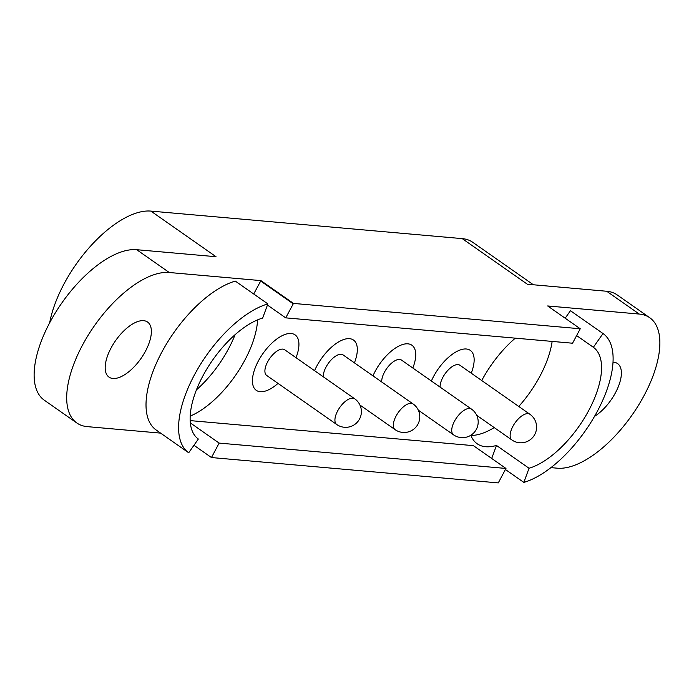 <?xml version="1.0" encoding="UTF-8"?>
<svg xmlns="http://www.w3.org/2000/svg" width="694" height="694" viewBox="0 0 694 694"><rect width="100%" height="100%" fill="white"/><g stroke="black" fill="none" stroke-linecap="round" stroke-linejoin="round"><path stroke-width="1.04" d="M188.699 452.783L156.124 429.976A89.647 41.397 -55 0 1 161.624 352.517A89.647 41.397 -55 0 1 235.292 281.096L267.858 303.903A89.647 41.397 125 0 0 194.19 375.333A89.647 41.397 125 0 0 188.699 452.783L198.345 439.024A72.835 33.633 -55 0 1 202.813 376.087A72.835 33.633 -55 0 1 262.662 318.06L267.858 303.903M190.173 420.607L473.403 445.643L505.969 468.45L219.139 443.093L211.462 457.546L498.283 482.903L505.969 468.45M267.433 305.048L285.728 317.861L572.559 343.218L580.245 328.765L547.67 305.959L639.261 314.061A89.647 41.397 -55 0 1 649.705 317.696A89.647 41.397 -55 0 1 638.575 405.149A89.647 41.397 -55 0 1 557.308 468.19L550.923 467.626M253.718 294.004L260.909 280.61L293.475 303.417L285.728 317.861M160.618 433.125L87.305 426.637A89.647 41.397 -55 0 1 76.861 423.002A89.647 41.397 -55 0 1 87.991 335.549A89.647 41.397 -55 0 1 169.258 272.508L260.909 280.61M594.541 416.348A33.616 15.52 125 0 0 617.669 388.241A33.616 15.52 125 0 0 617.573 363.587A33.616 15.52 125 0 0 613.019 362.19M433.533 376.556A33.841 15.624 125 0 0 431.373 381.015A33.841 15.624 125 0 1 470.306 350.375A33.841 15.624 125 0 0 433.533 376.556M471.235 373.19A33.841 15.624 125 0 0 470.306 350.375A33.841 15.624 125 0 1 471.235 373.19M316.716 366.232A33.841 15.624 125 0 0 314.564 370.683A33.841 15.624 125 0 1 353.489 340.051A33.841 15.624 125 0 0 316.716 366.232M354.417 362.858A33.841 15.624 125 0 0 353.489 340.051A33.841 15.624 125 0 1 354.417 362.858M190.191 416.114A72.835 33.633 125 0 0 257.595 319.865M258.315 361.071A33.841 15.624 125 0 0 256.26 390.323A33.841 15.624 125 0 0 278.016 383.4A33.841 15.624 125 0 1 256.26 390.323A33.841 15.624 125 0 1 262.879 353.636A33.841 15.624 125 0 1 295.089 334.881A33.841 15.624 125 0 0 258.315 361.071M296.017 357.696A33.841 15.624 125 0 0 295.089 334.881A33.841 15.624 125 0 1 296.017 357.696M375.124 371.394A33.841 15.624 125 0 0 372.973 375.853A33.841 15.624 125 0 1 411.898 345.213A33.841 15.624 125 0 0 375.124 371.394M412.826 368.02A33.841 15.624 125 0 0 411.898 345.213A33.841 15.624 125 0 1 412.826 368.02M565.176 318.216L570.442 310.721L603.008 333.528L593.353 347.286A72.835 33.633 -55 0 1 588.885 410.223A72.835 33.633 -55 0 1 529.036 468.25L523.84 482.408A89.647 41.397 125 0 0 597.508 410.987A89.647 41.397 125 0 0 603.008 333.528M491.699 458.456L496.47 445.444L529.036 468.25M470.836 435.251A72.835 33.633 125 0 0 477.177 443.77A72.835 33.633 125 0 0 496.47 445.444M515.295 338.16A72.835 33.633 125 0 0 481.731 380.538M111.031 348.05A33.616 15.52 125 0 0 108.993 377.111A33.616 15.52 125 0 0 140.995 358.477A33.616 15.52 125 0 0 147.562 322.042A33.616 15.52 125 0 0 111.031 348.05M193.956 445.288L211.462 457.546M190.347 422.924L219.139 443.093M260.632 281.009L293.198 303.816M580.245 328.765L293.475 303.417M576.619 335.575L593.353 347.286M505.414 469.5L523.84 482.408M49.664 322.823A89.647 41.397 -55 0 1 150.893 211.097L462.23 238.623A89.647 41.397 -55 0 1 472.683 242.258L533.382 284.766M462.23 238.623L527.362 284.236L606.695 291.254A89.647 41.397 -55 0 1 617.139 294.889L649.705 317.696M76.861 423.002L44.295 400.195A89.647 41.397 -55 0 1 55.425 312.742A89.647 41.397 -55 0 1 136.692 249.701L216.025 256.711L150.893 211.097M336.694 424.485L266.678 375.454A15.684 7.244 -55 0 1 267.624 361.895A15.684 7.244 -55 0 1 284.67 349.75L354.695 398.79A15.684 7.244 125 0 0 352.864 398.148A15.684 7.244 125 0 0 337.648 410.926A15.684 7.244 125 0 0 336.694 424.485A15.684 15.684 0 0 0 358.546 420.642A15.684 15.684 0 0 0 354.695 398.79M518.756 406.467A72.835 33.633 125 0 0 540.036 376.009A72.835 33.633 125 0 0 552.138 341.413M470.896 435.407A72.835 33.633 125 0 0 494.206 427.582M196.428 389.881A72.835 33.633 125 0 0 228.69 348.483A72.835 33.633 125 0 0 235.075 334.69M381.726 381.978A15.684 7.244 -55 0 1 384.441 372.218A15.684 7.244 -55 0 1 401.488 360.082L471.504 409.113A15.684 7.244 125 0 0 469.673 408.48A15.684 7.244 125 0 0 454.457 421.249A15.684 7.244 125 0 0 453.503 434.817A15.684 15.684 0 0 0 475.355 430.965A15.684 15.684 0 0 0 471.504 409.113M440.135 387.148A15.684 7.244 -55 0 1 442.841 377.38A15.684 7.244 -55 0 1 459.888 365.244L529.912 414.275A15.684 7.244 125 0 0 528.082 413.641A15.684 7.244 125 0 0 512.857 426.42A15.684 7.244 125 0 0 511.912 439.979A15.684 15.684 0 0 0 533.755 436.127A15.684 15.684 0 0 0 529.912 414.275M323.317 376.816A15.684 7.244 -55 0 1 326.033 367.057A15.684 7.244 -55 0 1 343.079 354.92L413.095 403.951A15.684 7.244 125 0 0 411.273 403.318A15.684 7.244 125 0 0 396.048 416.088A15.684 7.244 125 0 0 395.103 429.655A15.684 15.684 0 0 0 416.947 425.804A15.684 15.684 0 0 0 413.095 403.951M169.258 272.508L136.692 249.701M639.261 314.061L606.695 291.254M418.317 410.171L453.503 434.817M476.726 415.333L511.912 439.979M359.908 405.01L395.103 429.655"/></g></svg>

